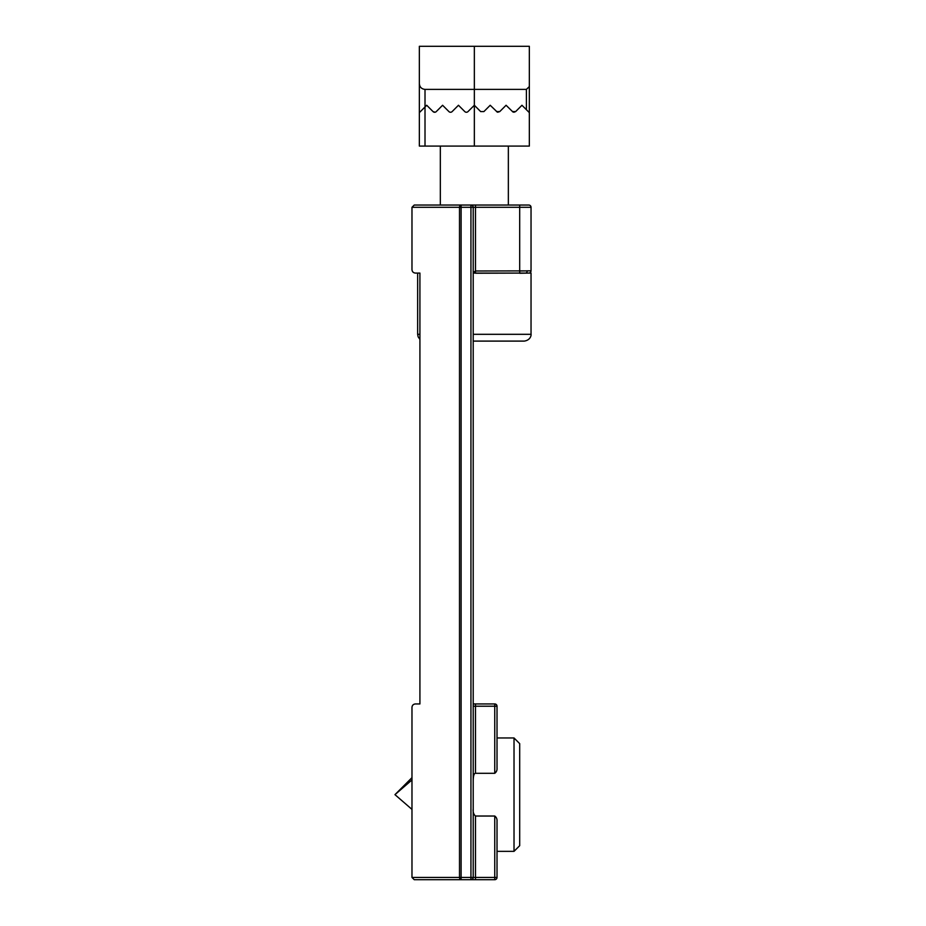 <?xml version="1.0" encoding="UTF-8"?>
<svg xmlns="http://www.w3.org/2000/svg" width="926" height="926" viewBox="0 0 926 926"><rect width="100%" height="100%" fill="white"/><g stroke="black" fill="none" stroke-linecap="round" stroke-linejoin="round"><path stroke-width="1.39" d="M497.019 851.353L514.023 851.353L514.023 737.964L497.019 737.964M514.023 851.353L519.694 845.681L519.694 743.636L514.023 737.964M411.977 809.393L394.962 794.658L411.977 779.935M440.325 146.077L440.325 205.04L414.246 205.04L461.102 205.04L461.102 207.308L470.94 207.308L470.94 877.431L473.209 877.431L473.209 207.308L475.478 207.308L475.478 270.994L473.209 272.626M473.209 808.792C472.839 811.928 473.591 814.348 475.478 816.026L475.478 877.431L473.209 877.431A2.269 2.269 0 0 1 470.94 879.7L494.75 879.7L494.75 877.431L475.478 877.431L475.478 879.7M494.75 816.026L494.75 877.431L497.019 877.431L497.019 821.188C497.193 819.001 496.429 817.276 494.75 816.026L475.478 816.026M494.75 773.291C496.429 772.041 497.193 770.328 497.019 768.129L497.019 706.214L494.75 706.214L494.75 773.291L475.478 773.291C474.089 773.291 473.336 775.699 473.209 780.525M473.209 703.945L494.75 703.945A2.269 2.269 0 0 1 497.019 706.214A2.269 2.269 0 0 0 494.75 703.945L494.75 706.214L475.478 706.214L475.478 773.291M414.246 879.7L461.102 879.7A2.269 1.609 -90 0 1 459.504 877.431L411.977 877.431L414.246 879.7L411.977 877.431L411.977 707.348C412.197 705.299 413.32 704.165 415.38 703.945L419.918 703.945L419.918 669.938M519.694 205.04L519.694 207.308L475.478 207.308L475.478 205.04L470.94 205.04L528.769 205.04A2.269 2.269 0 0 1 531.038 207.308L519.694 207.308L519.694 270.994L531.038 270.809L531.038 207.308M473.209 207.308L470.94 207.308L470.94 205.04A2.269 2.269 0 0 1 473.209 207.308A2.269 2.269 0 0 0 470.94 205.04L461.102 205.04A2.269 1.609 -90 0 0 459.504 207.308L411.977 207.308L411.977 269.674C412.197 271.723 413.32 272.857 415.38 273.077L419.918 273.077L419.918 703.945M460.164 877.431L461.102 879.7L470.94 879.7A2.269 2.269 0 0 0 473.209 877.431M475.478 273.239L525.69 273.077A2.269 1.505 -90 0 0 527.195 270.809M411.977 207.308L414.246 205.04L411.977 207.308M524.313 270.89L475.478 270.994L475.478 273.077M528.769 273.077A2.269 2.269 0 0 0 531.038 270.809A2.269 2.269 0 0 1 528.769 273.077L519.694 273.263L519.694 270.994M497.019 877.431A2.269 2.269 0 0 1 494.75 879.7A2.269 2.269 0 0 0 497.019 877.431M508.351 146.077L508.351 205.04M419.918 334.309L417.649 334.309L417.649 273.077L419.918 273.077M473.209 273.077L531.038 273.077L531.038 334.309C531.35 334.541 530.934 340.143 524.232 341.104L502.795 341.104M473.209 341.104L524.232 341.104M529.336 86.581L529.336 46.3L419.351 46.3L419.351 146.077L529.336 146.077L529.336 86.581L526.408 89.382L526.408 109.708L529.336 112.636L521.963 105.263L526.408 109.708M474.344 46.3L474.344 89.382L526.408 89.382M497.737 112.22L499.751 111.595L506.082 105.263L512.958 112M513.861 112.254L515.632 111.595L512.425 111.595M435.046 112.22L433.044 111.595A2.269 2.269 0 0 0 436.262 111.595L442.593 105.263L448.925 111.595A2.269 2.269 0 0 0 452.131 111.595L458.463 105.263L464.794 111.595A2.269 2.269 0 0 0 468 111.595L474.344 105.263L480.675 111.595L483.881 111.595L490.213 105.263L497.274 112.081M474.344 146.077L474.344 89.382L425.011 89.382C421.596 89.023 419.709 87.137 419.351 83.722M515.632 111.595L521.963 105.263M483.881 111.595L480.675 111.595M499.751 111.595L496.544 111.595M419.351 112.636L426.712 105.263L433.044 111.595M473.209 706.214L475.478 706.214L475.478 703.945M461.102 879.7L461.102 207.308L459.504 207.308L459.504 877.431L470.94 877.431L470.94 879.7M473.209 334.309L531.038 334.309M425.011 89.382L425.011 146.077M394.962 794.658L411.977 777.655M519.787 273.263L523.028 273.182M417.649 334.309L418.124 336.809L419.918 339.379"/></g></svg>
